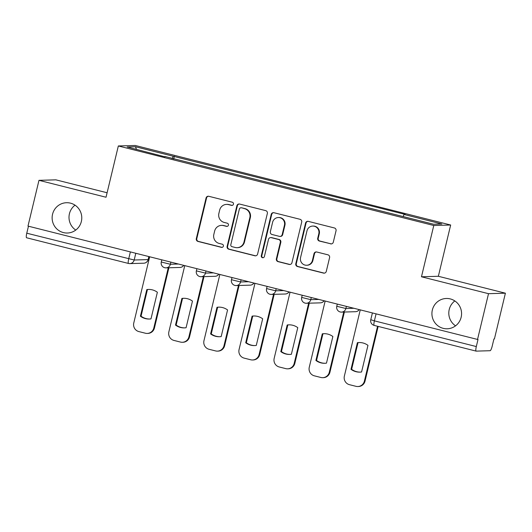 <?xml version="1.0" encoding="UTF-8"?>
<svg xmlns="http://www.w3.org/2000/svg" width="532" height="532" viewBox="0 0 532 532"><rect width="100%" height="100%" fill="white"/><g stroke="black" fill="none" stroke-linecap="round" stroke-linejoin="round"><path stroke-width="0.8" d="M233.448 204.182A1.629 1.589 -91.7 0 0 232.285 202.213L208.817 196.295A2.328 2.274 -91.7 0 0 206.07 197.997L196.315 238.622A2.328 2.274 -91.7 0 0 197.984 241.435L221.445 247.353A1.629 1.589 -91.7 0 0 223.374 246.163A1.629 1.589 -91.7 0 0 222.203 244.195L219.171 243.43A7.441 7.275 -91.7 0 1 213.837 234.426L214.649 231.034A7.441 7.275 -91.7 0 1 223.453 225.595L226.486 226.359A1.629 1.589 -91.7 0 0 228.414 225.176A1.629 1.589 -91.7 0 0 227.244 223.201L224.211 222.436A7.441 7.275 -91.7 0 1 218.878 213.432L219.689 210.047A7.441 7.275 -91.7 0 1 228.487 204.607L231.526 205.372A1.629 1.589 -91.7 0 0 233.448 204.182M432.343 310.003A15.155 14.83 -91.7 0 0 447.186 328.783A15.155 14.83 -91.7 0 0 461.144 317.265A15.155 14.83 -91.7 0 0 446.301 298.479A15.155 14.83 -91.7 0 0 432.343 310.003M454.82 300.932A15.155 14.83 -91.7 0 0 455.552 325.837M52.555 214.236A15.155 14.83 -91.7 0 0 67.398 233.023A15.155 14.83 -91.7 0 0 81.349 221.498A15.155 14.83 -91.7 0 0 66.507 202.719A15.155 14.83 -91.7 0 0 52.555 214.236M75.032 205.166A15.155 14.83 -91.7 0 0 75.757 230.077M330.552 243.862A2.328 2.274 -91.7 0 0 333.305 242.166L336.038 230.768A2.328 2.274 -91.7 0 0 334.369 227.955L308.314 221.385A2.328 2.274 -91.7 0 0 305.561 223.081L295.805 263.706A2.328 2.274 -91.7 0 0 297.474 266.525L323.536 273.096A2.328 2.274 -91.7 0 0 326.282 271.393L329.587 257.628A2.328 2.274 -91.7 0 0 327.925 254.815L316.773 252.002A2.328 2.274 -91.7 0 0 314.02 253.698L312.384 260.527A6.218 6.085 -91.7 0 1 306.658 265.255A6.218 6.085 -91.7 0 1 300.567 257.548L306.984 230.802A6.218 6.085 -91.7 0 1 312.71 226.073A6.218 6.085 -91.7 0 1 318.801 233.781L317.73 238.236A2.328 2.274 -91.7 0 0 319.4 241.056L331.044 243.849A2.328 2.274 -91.7 0 0 331.409 243.909M433.779 225.502L421.47 276.78L488.516 293.684L477.53 339.443L27.99 226.093L38.976 180.335L106.028 197.239L118.337 145.961L433.779 225.502L450.664 225.009L135.221 145.469L118.337 145.961M267.357 213.452A2.328 2.274 -91.7 0 0 265.687 210.632L239.626 204.062A2.328 2.274 -91.7 0 0 236.88 205.764L227.124 246.389A2.328 2.274 -91.7 0 0 228.793 249.202L254.848 255.772A2.328 2.274 -91.7 0 0 257.601 254.077L267.357 213.452M273.967 212.72L300.028 219.297A2.328 2.274 -91.7 0 1 301.697 222.11L291.942 262.735A2.328 2.274 -91.7 0 1 289.195 264.437L278.037 261.624A2.328 2.274 -91.7 0 1 276.374 258.811L280.331 242.333A2.328 2.274 -91.7 0 0 278.662 239.52L271.267 237.651A2.328 2.274 -91.7 0 0 268.514 239.353L264.397 256.504A1.629 1.589 -91.7 0 1 262.894 257.741A1.629 1.589 -91.7 0 1 261.305 255.726L271.22 214.423A2.328 2.274 -91.7 0 1 273.967 212.72M488.516 293.684L505.4 293.192L494.414 338.951L493.922 338.964L492.213 346.093A4.735 0.951 104.2 0 1 490.125 350.714L476.193 351.127A4.735 0.951 104.2 0 1 476.14 351.12L374.215 325.418A4.735 0.951 -75.8 0 1 374.388 320.856L476.313 346.558A4.735 0.951 104.2 0 0 476.14 351.12M107.105 192.757L55.86 179.836L38.976 180.335M505.4 293.192L438.355 276.281L450.664 225.009M477.53 339.443L478.022 339.429L476.313 346.558M26.653 237.777A4.735 0.951 -75.8 0 1 26.6 237.771A4.735 0.951 -75.8 0 1 26.773 233.202L134.184 260.008L148.109 259.603L148.933 256.584M28.455 226.206L26.773 233.202M164.933 156.827L127.141 146.972L135.414 146.732L173.213 156.262L172.135 158.642M403.116 216.557L404.054 214.469L405.211 214.436L173.213 156.262M404.054 214.469L441.853 223.999L433.587 224.238L164.94 156.501M421.47 276.78L438.355 276.281M173.691 159.035L174.37 156.228M135.414 146.732L136.505 149.332M232.198 205.392A1.629 1.589 -91.7 0 1 232.018 205.359L228.979 204.594A7.441 7.275 -91.7 0 0 227.031 204.381L226.539 204.394M221.498 225.382L221.99 225.368A7.441 7.275 -91.7 0 1 223.945 225.581L226.978 226.346A1.629 1.589 -91.7 0 0 227.157 226.379M208.458 196.235A2.328 2.274 -91.7 0 0 206.562 197.984L196.807 238.609A2.328 2.274 -91.7 0 0 198.476 241.422L221.937 247.34A1.629 1.589 -91.7 0 0 222.123 247.373M239.267 204.002A2.328 2.274 -91.7 0 0 237.372 205.751L227.616 246.376A2.328 2.274 -91.7 0 0 229.285 249.189L255.34 255.759A2.328 2.274 -91.7 0 0 255.706 255.819M241.302 207.839A1.629 1.589 -91.7 0 0 239.373 209.029L230.815 244.687A1.629 1.589 -91.7 0 0 231.979 246.655L235.184 247.466A7.441 7.275 -91.7 0 0 243.982 242.027L249.834 217.648A7.441 7.275 -91.7 0 0 244.501 208.644L241.794 207.819A1.629 1.589 -91.7 0 0 241.362 207.773L240.87 207.793M237.132 247.679L237.624 247.666A7.441 7.275 -91.7 0 0 244.474 242.007L243.982 242.027M241.794 207.819L244.993 208.63A7.441 7.275 -91.7 0 1 250.326 217.635L244.474 242.007M270.655 237.585L271.147 237.571A2.328 2.274 -91.7 0 1 271.759 237.638L279.154 239.506A2.328 2.274 -91.7 0 1 280.823 242.319L276.866 258.791A2.328 2.274 -91.7 0 0 278.535 261.611L289.687 264.417A2.328 2.274 -91.7 0 0 290.046 264.477M273.608 212.66A2.328 2.274 -91.7 0 0 271.712 214.409L261.797 255.712A1.629 1.589 -91.7 0 0 263.141 257.714M284.434 225.236A6.218 6.085 -91.7 0 0 278.342 217.528A6.218 6.085 -91.7 0 0 272.617 222.256L270.356 231.679A2.328 2.274 -91.7 0 0 272.025 234.492L279.42 236.361A2.328 2.274 -91.7 0 0 282.173 234.659L284.434 225.236L284.926 225.222A6.218 6.085 -91.7 0 0 278.835 217.515L278.342 217.528M280.032 236.427L280.524 236.414A2.328 2.274 -91.7 0 0 282.665 234.645L282.173 234.659M284.926 225.222L282.665 234.645M312.71 226.073L313.202 226.06A6.218 6.085 -91.7 0 1 319.293 233.767L318.222 238.223A2.328 2.274 -91.7 0 0 319.892 241.036L331.044 243.849M306.658 265.255L307.15 265.242A6.218 6.085 -91.7 0 0 312.876 260.514L312.384 260.527M316.407 251.942A2.328 2.274 -91.7 0 0 314.512 253.684L312.876 260.514M307.948 221.325A2.328 2.274 -91.7 0 0 306.053 223.068L296.297 263.692A2.328 2.274 -91.7 0 0 297.967 266.505L324.028 273.082A2.328 2.274 -91.7 0 0 324.387 273.142M146.799 289.588L140.401 316.221A14.803 14.477 -91.7 0 0 150.982 318.887L157.372 292.254A14.803 14.477 -91.7 0 0 146.799 289.588L147.437 289.568L141.047 316.201A14.803 14.477 -91.7 0 0 149.638 319.02M149.665 256.77L133.771 322.984A7.102 6.949 -91.7 0 0 138.865 331.582L145.389 333.225A7.102 6.949 -91.7 0 0 153.795 328.031L168.252 267.796M148.774 289.435A14.803 14.477 -91.7 0 0 147.437 289.568M168.897 267.776L154.433 328.011A7.102 6.949 88.3 0 1 147.889 333.411L147.251 333.431M141.047 316.201L140.401 316.221M181.897 298.439L175.5 325.072A14.803 14.477 -91.7 0 0 186.08 327.739L192.471 301.105A14.803 14.477 -91.7 0 0 181.897 298.439L182.536 298.419L176.145 325.052A14.803 14.477 -91.7 0 0 184.737 327.872M184.764 265.621L168.87 331.828A7.102 6.949 -91.7 0 0 173.964 340.433L180.488 342.076A7.102 6.949 -91.7 0 0 188.893 336.882L203.357 276.647M183.873 298.286A14.803 14.477 -91.7 0 0 182.536 298.419M203.995 276.627L189.532 336.862A7.102 6.949 88.3 0 1 182.988 342.262L182.35 342.282M176.145 325.052L175.5 325.072M216.996 307.29L210.599 333.923A14.803 14.477 -91.7 0 0 221.179 336.583L227.57 309.95A14.803 14.477 -91.7 0 0 216.996 307.29L217.635 307.27L211.244 333.903A14.803 14.477 -91.7 0 0 219.842 336.723M219.862 274.472L203.969 340.679A7.102 6.949 -91.7 0 0 209.063 349.285L215.586 350.927A7.102 6.949 -91.7 0 0 223.992 345.733L238.456 285.498M218.971 307.137A14.803 14.477 -91.7 0 0 217.635 307.27M239.094 285.478L224.63 345.714A7.102 6.949 88.3 0 1 218.093 351.113L217.448 351.133M211.244 333.903L210.599 333.923M252.095 316.134L245.704 342.768A14.803 14.477 -91.7 0 0 256.278 345.434L262.668 318.801A14.803 14.477 -91.7 0 0 252.095 316.134L252.733 316.121L246.343 342.754A14.803 14.477 -91.7 0 0 254.941 345.567M254.961 283.323L239.068 349.531A7.102 6.949 -91.7 0 0 244.161 358.129L250.685 359.778A7.102 6.949 -91.7 0 0 259.091 354.578L273.554 294.349M254.07 315.988A14.803 14.477 -91.7 0 0 252.733 316.121M274.193 294.329L259.729 354.565A7.102 6.949 88.3 0 1 253.192 359.964L252.547 359.978M246.343 342.754L245.704 342.768M287.194 324.986L280.803 351.619A14.803 14.477 -91.7 0 0 291.376 354.285L297.767 327.652A14.803 14.477 -91.7 0 0 287.194 324.986L287.832 324.966L281.441 351.599A14.803 14.477 -91.7 0 0 290.04 354.418M290.06 292.174L274.166 358.382A7.102 6.949 -91.7 0 0 279.26 366.98L285.784 368.629A7.102 6.949 -91.7 0 0 294.189 363.429L308.653 303.2M289.169 324.833A14.803 14.477 -91.7 0 0 287.832 324.966M309.292 303.18L294.828 363.409A7.102 6.949 88.3 0 1 288.291 368.809L287.646 368.829M281.441 351.599L280.803 351.619M322.292 333.837L315.902 360.47A14.803 14.477 -91.7 0 0 326.475 363.137L332.866 336.503A14.803 14.477 -91.7 0 0 322.292 333.837L322.931 333.817L316.54 360.45A14.803 14.477 -91.7 0 0 325.138 363.27M325.158 301.019L309.265 367.233A7.102 6.949 -91.7 0 0 314.359 375.831L320.882 377.474A7.102 6.949 -91.7 0 0 329.288 372.28L343.752 312.045M324.267 333.684A14.803 14.477 -91.7 0 0 322.931 333.817M344.39 312.031L329.926 372.26A7.102 6.949 88.3 0 1 323.389 377.66L322.744 377.68M316.54 360.45L315.902 360.47M357.391 342.688L351 369.321A14.803 14.477 -91.7 0 0 361.574 371.988L367.964 345.354A14.803 14.477 -91.7 0 0 357.391 342.688L358.029 342.668L351.639 369.301A14.803 14.477 -91.7 0 0 360.237 372.121M360.257 309.87L344.364 376.084A7.102 6.949 -91.7 0 0 349.458 384.683L355.981 386.325A7.102 6.949 -91.7 0 0 364.387 381.131L377.56 326.262M359.373 342.535A14.803 14.477 -91.7 0 0 358.029 342.668M378.159 326.415L365.032 381.112A7.102 6.949 88.3 0 1 358.488 386.511L357.85 386.531M351.639 369.301L351 369.321M135.8 253.272L134.184 260.008A4.735 4.635 -91.7 0 1 128.578 263.473A4.735 0.951 -75.8 0 1 128.525 263.466A4.735 0.951 -75.8 0 1 128.697 258.904L130.373 251.909M148.84 256.564L148.109 259.603A4.735 4.635 -91.7 0 1 143.746 263.2A4.735 4.735 0 0 0 148.215 259.576M346.392 306.372L345.88 308.513L353.933 308.274M311.293 297.528L310.781 299.662L318.834 299.43M276.194 288.677L275.682 290.811L283.736 290.578M241.096 279.825L240.584 281.96L248.637 281.727M205.997 270.974L205.485 273.109L213.538 272.876M170.898 262.123L170.386 264.264L178.439 264.025M161.801 259.829L161.276 262.023L170.386 264.264A4.735 4.635 88.3 0 1 164.78 267.729M183.673 265.348A4.735 4.635 88.3 0 1 179.949 267.456A4.735 4.735 0 0 0 183.746 265.362M196.9 268.68L196.375 270.874L205.485 273.109A4.735 4.635 88.3 0 1 199.879 276.574M232.005 277.531L231.473 279.719L240.584 281.96A4.735 4.635 88.3 0 1 234.978 285.425M267.104 286.382L266.579 288.57L275.682 290.811A4.735 4.635 88.3 0 1 270.076 294.276M302.203 295.233L301.677 297.421L310.781 299.662A4.735 4.635 88.3 0 1 305.175 303.127M337.301 304.085L336.776 306.272L345.88 308.513A4.735 4.635 88.3 0 1 340.274 311.978M218.772 274.193A4.735 4.635 88.3 0 1 215.048 276.301A4.735 4.735 0 0 0 218.845 274.213M253.87 283.044A4.735 4.635 88.3 0 1 250.153 285.152A4.735 4.735 0 0 0 253.944 283.064M288.969 291.895A4.735 4.635 88.3 0 1 285.252 294.003A4.735 4.735 0 0 0 289.042 291.915M324.068 300.746A4.735 4.635 88.3 0 1 320.35 302.854A4.735 4.735 0 0 0 324.141 300.766M359.167 309.597A4.735 4.635 88.3 0 1 355.449 311.705A4.735 4.735 0 0 0 359.24 309.617M376.071 313.86L374.388 320.856L370.771 319.719A4.735 4.735 0 0 0 374.215 325.418A4.735 0.951 -75.8 0 0 374.269 325.424M228.979 204.594L228.487 204.607M226.978 226.346L226.486 226.359M223.945 225.581L223.453 225.595M221.937 247.34L221.445 247.353M198.476 241.422L197.984 241.435M196.807 238.609L196.315 238.622M206.562 197.984L206.07 197.997M232.018 205.359L231.526 205.372M255.34 255.759L254.848 255.772M229.285 249.189L228.793 249.202M227.616 246.376L227.124 246.389M237.372 205.751L236.88 205.764M250.326 217.635L249.834 217.648M244.993 208.63L244.501 208.644M289.687 264.417L289.195 264.437M278.535 261.611L278.037 261.624M276.866 258.791L276.374 258.811M280.823 242.319L280.331 242.333M279.154 239.506L278.662 239.52M271.759 237.638L271.267 237.651M261.797 255.712L261.305 255.726M271.712 214.409L271.22 214.423M319.892 241.036L319.4 241.056M318.222 238.223L317.73 238.236M319.293 233.767L318.801 233.781M314.512 253.684L314.02 253.698M324.028 273.082L323.536 273.096M297.967 266.505L297.474 266.525M296.297 263.692L295.805 263.706M306.053 223.068L305.561 223.081M154.433 328.011L153.795 328.031M189.532 336.862L188.893 336.882M224.63 345.714L223.992 345.733M259.729 354.565L259.091 354.578M294.828 363.409L294.189 363.429M329.926 372.26L329.288 372.28M365.032 381.112L364.387 381.131M161.276 262.023A4.735 4.735 0 0 0 166.024 267.862L179.949 267.456M196.375 270.874A4.735 4.735 0 0 0 201.123 276.713L215.048 276.301M231.473 279.719A4.735 4.735 0 0 0 236.221 285.564L250.153 285.152M266.579 288.57A4.735 4.735 0 0 0 271.32 294.415L285.252 294.003M301.677 297.421A4.735 4.735 0 0 0 306.419 303.26L320.35 302.854M336.776 306.272A4.735 4.735 0 0 0 341.517 312.111L355.449 311.705M372.4 312.936L370.771 319.719M143.746 263.2L129.821 263.613A4.735 4.735 0 0 1 128.525 263.466L26.6 237.771"/></g></svg>
